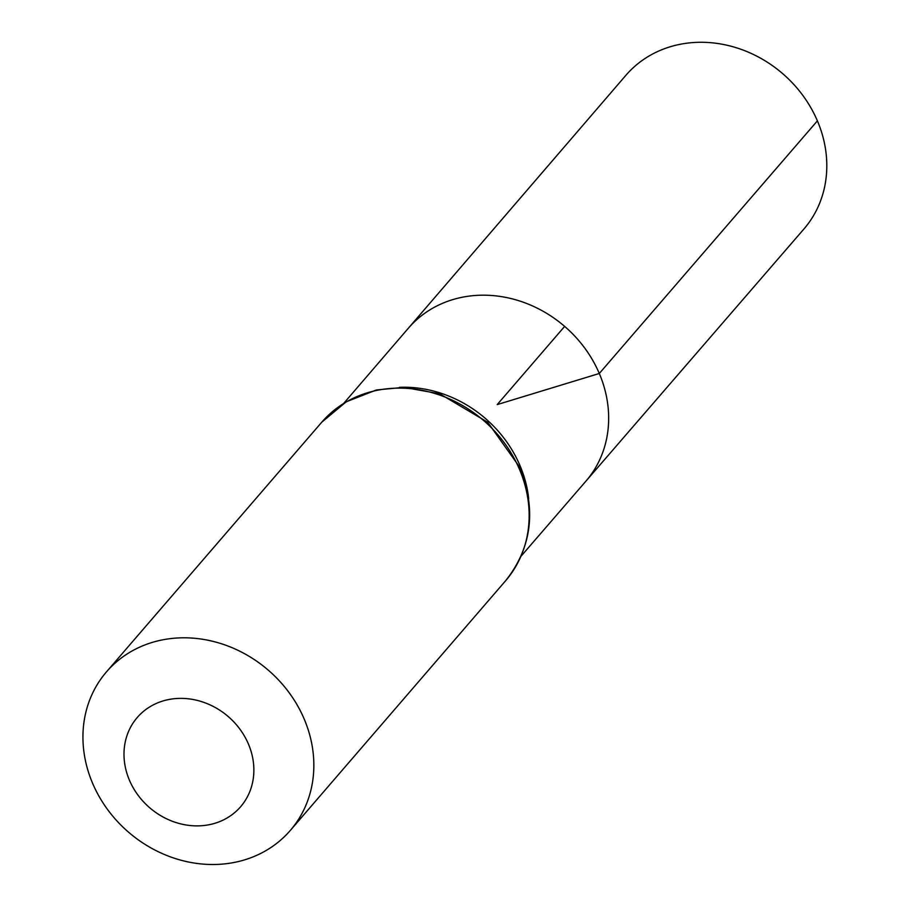 <?xml version="1.0" encoding="UTF-8"?>
<svg xmlns="http://www.w3.org/2000/svg" width="910" height="910" viewBox="0 0 910 910"><rect width="100%" height="100%" fill="white"/><g stroke="black" fill="none" stroke-linecap="round" stroke-linejoin="round"><path stroke-width="1.36" d="M343.821 403.255L408.408 328.169A117.174 103.262 40.8 0 1 599.292 373.487A117.174 103.262 40.8 0 1 585.881 481.208L803.939 228.979A117.595 103.638 40.8 0 0 817.396 120.859A117.595 103.638 40.8 0 0 625.818 75.394L408.408 328.169A117.174 103.262 40.8 0 1 599.292 373.487A117.174 103.262 40.8 0 1 585.881 481.208L521.111 556.135M248.407 743.993A68.284 60.174 40.8 0 1 181.761 824.13A68.284 60.174 40.8 0 1 136.602 718.263A68.284 60.174 40.8 0 1 248.407 743.993M304.145 718.923A121.394 106.982 40.8 0 1 290.313 830.432A121.394 106.982 40.8 0 1 128.526 832.172A121.394 106.982 40.8 0 1 106.459 671.887A121.394 106.982 40.8 0 1 304.145 718.923M564.655 326.394L497.213 404.597L599.292 373.487L817.396 120.859M399.479 387.33A117.015 103.126 40.8 0 1 519.917 465.42A117.015 103.126 40.8 0 1 528.676 498.737M519.439 469.241A121.394 106.982 40.8 0 1 505.619 580.751C531.77 547.729 536.582 510.044 520.031 467.695L487.749 422.274L439.678 393.768L403.676 387.364L376.365 389.98L346.209 401.81L321.753 422.206A121.394 106.982 40.8 0 1 519.439 469.241M290.313 830.432L505.619 580.751M106.459 671.887L321.753 422.206"/></g></svg>

